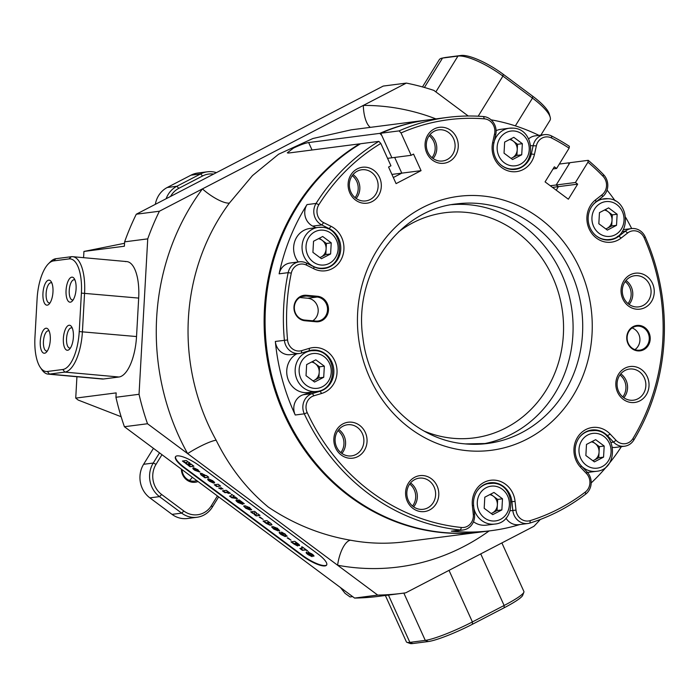 <?xml version="1.0" encoding="UTF-8"?>
<svg xmlns="http://www.w3.org/2000/svg" width="699" height="699" viewBox="0 0 699 699"><rect width="100%" height="100%" fill="white"/><g stroke="black" fill="none" stroke-linecap="round" stroke-linejoin="round"><path stroke-width="1.05" d="M324.965 565.919A19.327 5.146 -148.3 0 0 326.634 565.063A19.327 5.146 -148.3 0 0 317.888 553.923L199.634 465.901A19.327 5.146 -148.3 0 0 175.484 456.753A19.327 5.146 -148.3 0 0 184.23 467.884L302.484 555.915A19.327 5.146 -148.3 0 0 324.965 565.919M481.698 531.904A207.734 190.215 -97.4 0 1 481.218 531.965A207.734 190.215 -97.4 0 1 443.07 532.682A207.734 190.215 -97.4 0 1 269.167 368.854A207.734 190.215 -97.4 0 1 359.601 143.863L288.434 153.046L287.306 152.836L293.484 148.101C299.958 144.99 305.017 143.138 308.652 142.552L379.819 133.369A207.734 190.215 -97.4 0 1 428.041 119.913A207.734 190.215 -97.4 0 1 428.522 119.852M379.819 133.369L381.768 135.431L391.903 157.791L380.78 133.247L399.077 130.888A207.734 190.215 -97.4 0 1 447.299 117.432A207.734 190.215 -97.4 0 1 483.49 116.55A14.496 13.272 -97.4 0 1 483.629 116.558A14.496 13.272 -97.4 0 1 495.748 134.671L493.87 143.155A21.014 19.24 82.6 0 0 511.441 169.42A21.014 19.24 82.6 0 0 515.303 169.341A21.014 19.24 82.6 0 0 531.354 153.85L533.232 145.366A14.496 13.272 -97.4 0 1 544.303 134.68A14.496 13.272 -97.4 0 1 546.967 134.627A14.496 13.272 -97.4 0 1 551.581 135.973A207.734 190.215 -97.4 0 1 569.37 146.309L569.108 148.171A205.323 188.005 82.6 0 0 551.642 138.026A12.075 11.062 82.6 0 0 547.789 136.908A12.075 11.062 82.6 0 0 536.351 145.855L534.473 154.339A23.434 21.451 -97.4 0 1 512.271 171.701A23.434 21.451 -97.4 0 1 492.681 142.413L494.56 133.928A12.075 11.062 82.6 0 0 484.459 118.839A12.075 11.062 82.6 0 0 484.346 118.83A205.323 188.005 82.6 0 0 401.025 132.95L399.077 130.888M559.305 164.064L568.96 162.823A207.734 190.215 -97.4 0 1 569.545 163.313M428.041 119.913L351.151 129.839L312.925 138.507L278.586 154.226L252.47 175.606L229.394 203.086A207.734 190.215 82.6 0 0 216.14 440.213C229.438 467.081 246.834 489.387 268.337 507.116C293.746 524.11 321.129 535.146 350.496 540.213A24.159 9.305 -79.4 0 0 337.6 565.229L377.713 595.085L354.603 598.073L124.405 426.722L147.515 423.743L337.6 565.229A231.893 212.33 -97.4 0 0 489.099 530.952M394.682 157.432L401.803 173.142L393.327 177.537L401.803 173.142L394.682 157.432M552.49 187.402L558.396 186.642L556.212 190.172L558.396 186.642L556.177 184.99L568.698 164.684L568.96 162.823M432.017 157.703A14.976 13.709 82.6 0 0 429.177 135.728M355.057 197.634A14.976 13.709 82.6 0 0 352.226 175.667M340.806 452.62A14.976 13.709 82.6 0 0 337.966 430.645M412.541 506.015A14.976 13.709 82.6 0 0 409.701 484.04M627.999 303.584A14.976 13.709 82.6 0 0 625.159 281.61M622.783 396.918A14.976 13.709 82.6 0 0 619.943 374.944M540.283 519.479A258.464 236.664 -97.4 0 1 533.905 526.312L405.752 592.813A258.464 236.664 -97.4 0 1 402.004 593.329L378.893 596.317A258.464 236.664 -97.4 0 1 354.603 598.073M402.004 593.329A258.464 236.664 -97.4 0 1 377.713 595.085M159.398 211.229A258.464 236.664 -97.4 0 0 147.734 238.866L124.623 241.845A258.464 236.664 -97.4 0 1 136.288 214.217L383.227 86.073L406.337 83.094L159.398 211.229L136.288 214.217M147.734 238.866L139.04 394.288L115.929 397.268A258.464 236.664 -97.4 0 0 124.405 426.722M147.515 423.743A258.464 236.664 -97.4 0 1 139.04 394.288M406.337 83.094A258.464 236.664 -97.4 0 1 433.843 90.389L468.243 115.999M216.14 440.213A24.159 3.871 -29.1 0 0 187.629 453.599A231.893 212.33 -97.4 0 1 202.422 188.905A24.159 7.042 -143.4 0 0 229.394 203.086M435.923 118.9A231.893 212.33 -97.4 0 0 381.829 106.213A231.893 212.33 -97.4 0 0 363.314 105.418A24.159 9.646 -90.3 0 0 370.321 127.367M48.406 263.811A36.234 14.268 -84.8 0 0 37.099 298.831L34.95 337.294A36.234 14.268 -84.8 0 0 40.35 367.482A36.234 14.268 -84.8 0 0 47.375 371.484L62.788 369.5A36.234 14.268 -84.8 0 0 79.24 331.579L81.399 293.108A36.234 14.268 -84.8 0 0 68.965 258.918L53.561 260.902A36.234 14.268 -84.8 0 0 48.406 263.811L50.407 261.802A38.646 15.221 95.2 0 1 55.903 258.7L71.315 256.716A38.646 15.221 95.2 0 1 72.644 256.682A38.646 15.221 95.2 0 1 84.57 293.187L82.421 331.649A38.646 15.221 95.2 0 1 64.858 372.104L49.454 374.096A38.646 15.221 95.2 0 1 48.117 374.122L102.237 379.015A38.646 15.221 -84.8 0 0 103.566 378.989L118.979 377.006A38.646 15.221 -84.8 0 0 136.532 336.551L138.682 298.089A38.646 15.221 -84.8 0 0 126.764 261.583A38.646 15.221 -84.8 0 0 125.427 261.609M76.925 376.726L75.737 398.107L116.174 392.89L115.929 397.268M124.623 241.845L124.378 246.223L83.932 251.448L83.583 257.678M340.422 587.518L345.096 593.372L350.059 596.937L352.637 596.605M124.536 243.287L83.932 251.448M75.737 398.107L78.157 400.046L121.137 416.726M550.27 185.751L556.177 184.99L558.396 186.642L577.654 184.152L568.366 199.215L545.08 181.889L554.368 166.825L556.587 168.476L569.108 148.171M387.569 158.35L411.161 155.309L401.025 132.95M391.912 174.418L421.06 170.652L413.546 154.068L411.161 155.309M540.877 135.117L549.973 120.377A38.646 10.293 -148.3 0 0 550.183 117.17A38.646 10.293 -148.3 0 0 532.481 98.105L502.922 76.095A38.646 10.293 -148.3 0 0 457.95 56.077L442.537 58.069A38.646 10.293 -148.3 0 0 441.978 58.157A38.646 10.293 -148.3 0 0 439.208 59.791L422.476 86.921M441.978 58.157L445.088 57.545A36.234 9.646 31.7 0 1 445.613 57.458L461.017 55.474A36.234 9.646 31.7 0 1 503.175 74.243L532.743 96.244A36.234 9.646 31.7 0 1 549.335 114.12L550.183 117.17M385.359 595.478L406.39 641.874A38.646 4.928 -24.4 0 0 406.94 642.32A38.646 4.928 -24.4 0 0 409.876 642.372L425.28 640.389A38.646 4.928 -24.4 0 0 472.402 621.944L504.119 605.483A38.646 4.928 -24.4 0 0 523.874 592.219A38.646 4.928 -24.4 0 0 523.909 591.511L501.882 542.931M523.874 592.219L522.669 595.356A36.234 4.622 155.6 0 1 504.145 607.789L472.428 624.251A36.234 4.622 155.6 0 1 428.251 641.542L412.847 643.526A36.234 4.622 155.6 0 1 410.095 643.473L406.94 642.32M45.968 328.233A12.565 4.945 95.2 0 1 48.406 329.622A12.565 4.945 95.2 0 1 50.197 341.182A12.565 4.945 95.2 0 1 46.361 352.226A12.565 4.945 95.2 0 1 44.579 353.231A12.565 4.945 95.2 0 1 40.262 341.383A12.565 4.945 95.2 0 1 45.968 328.233M49.183 331.108A10.144 3.993 -84.8 0 0 48.397 330.828A10.144 3.993 -84.8 0 0 48.048 330.837A10.144 3.993 -84.8 0 0 43.469 341.016A10.144 3.993 -84.8 0 0 46.571 351.038A10.144 3.993 -84.8 0 0 46.92 351.029A10.144 3.993 -84.8 0 0 47.392 350.898M48.659 280.15A12.565 4.945 95.2 0 1 51.097 281.54A12.565 4.945 95.2 0 1 52.888 293.099A12.565 4.945 95.2 0 1 49.052 304.144A12.565 4.945 95.2 0 1 47.261 305.157A12.565 4.945 95.2 0 1 42.954 293.3A12.565 4.945 95.2 0 1 48.659 280.15M51.875 283.034A10.144 3.993 -84.8 0 0 51.088 282.746A10.144 3.993 -84.8 0 0 50.739 282.754A10.144 3.993 -84.8 0 0 46.16 292.933A10.144 3.993 -84.8 0 0 49.262 302.955A10.144 3.993 -84.8 0 0 49.612 302.947A10.144 3.993 -84.8 0 0 50.083 302.824M69.079 325.253A12.565 4.945 95.2 0 1 71.516 326.643A12.565 4.945 95.2 0 1 73.308 338.194A12.565 4.945 95.2 0 1 69.472 349.247A12.565 4.945 95.2 0 1 67.681 350.251A12.565 4.945 95.2 0 1 63.373 338.395A12.565 4.945 95.2 0 1 69.079 325.253M72.294 328.128A10.144 3.993 -84.8 0 0 71.508 327.848A10.144 3.993 -84.8 0 0 71.158 327.857A10.144 3.993 -84.8 0 0 66.58 338.028A10.144 3.993 -84.8 0 0 69.682 348.058A10.144 3.993 -84.8 0 0 70.031 348.05A10.144 3.993 -84.8 0 0 70.503 347.919M71.77 277.171A12.565 4.945 95.2 0 1 74.208 278.56A12.565 4.945 95.2 0 1 75.999 290.12A12.565 4.945 95.2 0 1 72.163 301.164A12.565 4.945 95.2 0 1 70.372 302.169A12.565 4.945 95.2 0 1 66.064 290.321A12.565 4.945 95.2 0 1 71.77 277.171M74.985 280.046A10.144 3.993 -84.8 0 0 74.199 279.766A10.144 3.993 -84.8 0 0 73.849 279.775A10.144 3.993 -84.8 0 0 69.271 289.954A10.144 3.993 -84.8 0 0 72.364 299.976A10.144 3.993 -84.8 0 0 72.722 299.967A10.144 3.993 -84.8 0 0 73.185 299.836M48.117 374.122A38.646 15.221 95.2 0 1 41.957 369.815L40.35 367.482M575.434 182.5L556.177 184.99L569.921 162.692L588.217 160.333A207.734 190.215 -97.4 0 1 603.552 174.654A14.496 13.272 -97.4 0 1 602.416 196.856L595.941 201.924A21.014 19.24 82.6 0 0 588.934 224.58A21.014 19.24 82.6 0 0 606.234 239.975A21.014 19.24 82.6 0 0 610.096 239.906A21.014 19.24 82.6 0 0 618.877 236.21L625.352 231.142A14.496 13.272 -97.4 0 1 631.407 228.59A14.496 13.272 -97.4 0 1 634.072 228.538A14.496 13.272 -97.4 0 1 645.221 236.926A207.734 190.215 -97.4 0 1 633.862 439.986A14.496 13.272 -97.4 0 1 624.557 446.224A14.496 13.272 -97.4 0 1 613.556 442.126L607.711 435.949A21.014 19.24 82.6 0 0 591.756 430.007A21.014 19.24 82.6 0 0 576.09 444.014A21.014 19.24 82.6 0 0 581.184 465.752L587.038 471.93A14.496 13.272 -97.4 0 1 585.692 494.114A207.734 190.215 -97.4 0 1 529.938 523.053A14.496 13.272 -97.4 0 1 527.885 523.499A14.496 13.272 -97.4 0 1 512.821 510.445L511.904 501.707A21.014 19.24 82.6 0 0 490.069 482.782A21.014 19.24 82.6 0 0 473.607 505.534L474.525 514.281A14.496 13.272 -97.4 0 1 463.175 529.973A14.496 13.272 -97.4 0 1 460.379 530.008A207.734 190.215 -97.4 0 1 304.301 413.834A14.496 13.272 -97.4 0 1 312.357 393.563L320.081 391.257A21.014 19.24 82.6 0 0 333.432 367.01A21.014 19.24 82.6 0 0 311.911 350.164A21.014 19.24 82.6 0 0 309.124 350.758L301.391 353.065A14.496 13.272 -97.4 0 1 299.469 353.476A14.496 13.272 -97.4 0 1 284.397 340.273A207.734 190.215 -97.4 0 1 288.171 272.654A14.496 13.272 -97.4 0 1 299.277 261.828A14.496 13.272 -97.4 0 1 301.933 261.776A14.496 13.272 -97.4 0 1 306.424 263.06L313.816 266.738A21.014 19.24 82.6 0 0 320.325 268.591A21.014 19.24 82.6 0 0 324.187 268.521A21.014 19.24 82.6 0 0 340.596 250.967A21.014 19.24 82.6 0 0 329.177 228.617L321.785 224.947A14.496 13.272 -97.4 0 1 316.07 203.426A207.734 190.215 -97.4 0 1 378.858 141.373L380.806 143.435A205.323 188.005 82.6 0 0 318.866 204.702A12.075 11.062 82.6 0 0 323.628 222.632L331.02 226.301A23.434 21.451 -97.4 0 1 343.358 253.519A23.434 21.451 -97.4 0 1 321.156 270.871A23.434 21.451 -97.4 0 1 313.895 268.8L306.503 265.122A12.075 11.062 82.6 0 0 302.763 264.056A12.075 11.062 82.6 0 0 291.3 273.126A205.323 188.005 82.6 0 0 287.56 339.959A12.075 11.062 82.6 0 0 301.723 350.618L309.456 348.312A23.434 21.451 -97.4 0 1 336.167 364.738A23.434 21.451 -97.4 0 1 321.671 393.458L313.947 395.765A12.075 11.062 82.6 0 0 307.237 412.663A205.323 188.005 82.6 0 0 461.497 527.483A12.075 11.062 82.6 0 0 473.284 514.377L472.375 505.63A23.434 21.451 -97.4 0 1 491.283 480.196A23.434 21.451 -97.4 0 1 515.067 501.358L515.984 510.104A12.075 11.062 82.6 0 0 530.253 520.606A205.323 188.005 82.6 0 0 585.351 492.009A12.075 11.062 82.6 0 0 586.47 473.52L580.624 467.343A23.434 21.451 -97.4 0 1 579.821 434.254A23.434 21.451 -97.4 0 1 610.201 434.114L616.046 440.291A12.075 11.062 82.6 0 0 632.971 438.5A205.323 188.005 82.6 0 0 644.19 237.809A12.075 11.062 82.6 0 0 634.902 230.819A12.075 11.062 82.6 0 0 627.632 232.985L621.158 238.053A23.434 21.451 -97.4 0 1 607.064 242.256A23.434 21.451 -97.4 0 1 587.772 225.087A23.434 21.451 -97.4 0 1 595.583 199.827L602.057 194.768A12.075 11.062 82.6 0 0 603.001 176.262A205.323 188.005 82.6 0 0 587.955 162.194L575.434 182.5L577.654 184.152M440.658 163.321A18.113 16.593 -97.4 0 1 425.079 143.784A18.113 16.593 -97.4 0 1 442.668 127.262A18.113 16.593 -97.4 0 1 458.247 146.79A18.113 16.593 -97.4 0 1 440.658 163.321M441.576 129.787A15.701 14.373 82.6 0 0 438.692 129.839A15.701 14.373 82.6 0 0 426.311 145.68A15.701 14.373 82.6 0 0 439.828 161.041A15.701 14.373 82.6 0 0 442.712 160.98A15.701 14.373 82.6 0 0 455.093 145.139A15.701 14.373 82.6 0 0 441.576 129.787M363.707 203.252A18.113 16.593 -97.4 0 1 348.128 183.715A18.113 16.593 -97.4 0 1 365.717 167.192A18.113 16.593 -97.4 0 1 381.296 186.72A18.113 16.593 -97.4 0 1 363.707 203.252M364.625 169.717A15.701 14.373 82.6 0 0 361.741 169.77A15.701 14.373 82.6 0 0 349.36 185.619A15.701 14.373 82.6 0 0 362.877 200.971A15.701 14.373 82.6 0 0 365.76 200.919A15.701 14.373 82.6 0 0 378.133 185.078A15.701 14.373 82.6 0 0 364.625 169.717M349.448 458.229A18.113 16.593 -97.4 0 1 333.869 438.701A18.113 16.593 -97.4 0 1 351.466 422.17A18.113 16.593 -97.4 0 1 367.036 441.707A18.113 16.593 -97.4 0 1 349.448 458.229M350.365 424.704A15.701 14.373 82.6 0 0 347.482 424.756A15.701 14.373 82.6 0 0 335.101 440.597A15.701 14.373 82.6 0 0 348.618 455.949A15.701 14.373 82.6 0 0 351.501 455.897A15.701 14.373 82.6 0 0 363.882 440.055A15.701 14.373 82.6 0 0 350.365 424.704M421.182 511.633A18.113 16.593 -97.4 0 1 405.603 492.096A18.113 16.593 -97.4 0 1 423.201 475.573A18.113 16.593 -97.4 0 1 438.771 495.102A18.113 16.593 -97.4 0 1 421.182 511.633M422.1 478.099A15.701 14.373 82.6 0 0 419.217 478.151A15.701 14.373 82.6 0 0 406.835 493.992A15.701 14.373 82.6 0 0 420.352 509.353A15.701 14.373 82.6 0 0 423.236 509.291A15.701 14.373 82.6 0 0 435.617 493.45A15.701 14.373 82.6 0 0 422.1 478.099M528.619 138.874A14.496 13.272 -97.4 0 1 535.251 135.842L544.303 134.68M323.628 222.632L321.785 224.947L312.733 226.109A14.496 13.272 -97.4 0 1 307.018 204.597A207.734 190.215 82.6 0 0 279.119 273.825A14.496 13.272 -97.4 0 1 290.225 262.999L299.277 261.828M637.768 350.889A12.8 11.726 -97.4 0 1 626.758 337.084A12.8 11.726 -97.4 0 1 639.192 325.411A12.8 11.726 -97.4 0 1 650.201 339.207A12.8 11.726 -97.4 0 1 637.768 350.889M638.86 326.162A12.075 11.062 82.6 0 0 636.64 326.206A12.075 11.062 82.6 0 0 627.125 338.395A12.075 11.062 82.6 0 0 637.514 350.208A12.075 11.062 82.6 0 0 639.734 350.164A12.075 11.062 82.6 0 0 649.257 337.975A12.075 11.062 82.6 0 0 638.86 326.162M636.64 309.203A18.113 16.593 -97.4 0 1 621.062 289.666A18.113 16.593 -97.4 0 1 638.659 273.143A18.113 16.593 -97.4 0 1 654.229 292.671A18.113 16.593 -97.4 0 1 636.64 309.203M637.558 275.668A15.701 14.373 82.6 0 0 634.675 275.721A15.701 14.373 82.6 0 0 622.293 291.57A15.701 14.373 82.6 0 0 635.81 306.922A15.701 14.373 82.6 0 0 638.694 306.87A15.701 14.373 82.6 0 0 651.075 291.029A15.701 14.373 82.6 0 0 637.558 275.668M631.424 402.528A18.113 16.593 -97.4 0 1 615.845 383A18.113 16.593 -97.4 0 1 633.434 366.468A18.113 16.593 -97.4 0 1 649.013 386.005A18.113 16.593 -97.4 0 1 631.424 402.528M632.342 369.002A15.701 14.373 82.6 0 0 629.458 369.055A15.701 14.373 82.6 0 0 617.077 384.896A15.701 14.373 82.6 0 0 630.594 400.247A15.701 14.373 82.6 0 0 633.477 400.195A15.701 14.373 82.6 0 0 645.859 384.354A15.701 14.373 82.6 0 0 632.342 369.002M447.299 117.432L429.003 119.791A207.734 190.215 82.6 0 0 380.78 133.247M631.678 228.556A207.734 190.215 82.6 0 0 625.771 217.546M615.181 200.901A207.734 190.215 82.6 0 0 607.055 190.093M591.179 482.948A207.734 190.215 82.6 0 0 621.385 446.635M463.175 529.973L454.123 531.144A14.496 13.272 -97.4 0 1 451.327 531.179A207.734 190.215 82.6 0 0 491.423 530.646A207.734 190.215 82.6 0 0 519.855 524.53M299.469 353.476L290.417 354.646A14.496 13.272 -97.4 0 1 275.345 341.444A207.734 190.215 82.6 0 0 295.249 415.005A14.496 13.272 -97.4 0 1 303.305 394.734L312.357 393.563L313.947 395.765M378.858 141.373L360.562 143.741A207.734 190.215 82.6 0 0 275.423 388.854A207.734 190.215 82.6 0 0 482.179 531.843L491.423 530.646M538.964 135.37A207.734 190.215 82.6 0 0 491.065 119.826M306.407 295.275L317.46 296.271A12.8 11.726 -97.4 0 1 328.469 310.076A12.8 11.726 -97.4 0 1 316.035 321.758L304.982 320.754A12.8 11.726 -97.4 0 1 293.973 306.948A12.8 11.726 -97.4 0 1 306.407 295.275L306.075 296.026A12.075 11.062 82.6 0 0 303.855 296.07A12.075 11.062 82.6 0 0 294.34 308.259A12.075 11.062 82.6 0 0 304.729 320.072L315.791 321.068A12.075 11.062 82.6 0 0 318.01 321.033A12.075 11.062 82.6 0 0 327.525 308.844A12.075 11.062 82.6 0 0 317.136 297.031L306.075 296.026L301.706 296.594M380.806 143.435L390.942 165.794L388.565 167.035L396.088 183.619L421.06 170.652M629.083 304.423A15.701 14.373 82.6 0 0 625.998 280.535M623.858 397.748A15.701 14.373 82.6 0 0 620.782 373.86M413.625 506.845A15.701 14.373 82.6 0 0 410.54 482.957M341.89 453.45A15.701 14.373 82.6 0 0 338.805 429.562M356.141 198.472A15.701 14.373 82.6 0 0 353.056 174.584M433.092 158.533A15.701 14.373 82.6 0 0 430.016 134.645M588.217 160.333L587.955 162.194M303.305 394.734L311.029 392.427A21.014 19.24 82.6 0 0 312.243 392.017M312.733 226.109L315.913 227.691M527.885 523.499L518.833 524.669A14.496 13.272 -97.4 0 1 505.962 518.116M624.557 446.224L615.504 447.395A14.496 13.272 -97.4 0 1 612.551 447.412M312.724 320.797A12.075 11.062 82.6 0 0 317.888 307.709A12.075 11.062 82.6 0 0 307.796 298.237L299.801 297.512M634.919 349.622A12.075 11.062 82.6 0 0 639.821 337.975A12.075 11.062 82.6 0 0 632.123 327.953M553.075 168.931L556.587 168.476M510.969 158.341A9.664 8.851 82.6 0 0 512.332 157.773L511.083 158.428M512.332 157.773A9.664 8.851 82.6 0 0 517.216 149.848L516.911 155.405L512.332 157.773M510.48 139.049L513.267 141.119A9.664 8.851 -97.4 0 1 517.216 149.848L517.531 144.3L522.345 143.679L521.725 154.785L512.568 159.529L504.031 153.177L504.652 142.072L513.809 137.327L522.345 143.679M509.58 139.52A9.664 8.851 82.6 0 1 513.267 141.119L517.531 144.3M496.098 130.669A20.533 18.803 -97.4 0 1 500.93 129.306L509.361 128.223A20.533 18.803 -97.4 0 1 513.127 128.153M516.911 155.405L521.725 154.785M319.854 257.512A9.664 8.851 82.6 0 0 321.217 256.952L319.967 257.599M321.217 256.952A9.664 8.851 82.6 0 0 326.101 249.027L325.795 254.576L321.217 256.952M319.364 238.228L322.143 240.299A9.664 8.851 -97.4 0 1 326.101 249.027L326.416 243.47L331.23 242.85L330.61 253.955L321.453 258.709L312.916 252.356L313.536 241.251L322.693 236.498L331.23 242.85M318.464 238.691A9.664 8.851 82.6 0 1 322.143 240.299L326.416 243.47M298.246 261.959A20.533 18.803 -97.4 0 1 294.803 241.251A20.533 18.803 -97.4 0 1 309.814 228.486L318.246 227.393A20.533 18.803 -97.4 0 1 322.012 227.324M325.795 254.576L330.61 253.955M307.621 351.204L311.343 350.723A20.533 18.803 -97.4 0 0 295.161 371.44A20.533 18.803 -97.4 0 0 312.829 391.527A20.533 18.803 -97.4 0 0 316.603 391.449L308.18 392.541A20.533 18.803 -97.4 0 1 304.406 392.611A20.533 18.803 -97.4 0 1 287.14 376.036A20.533 18.803 -97.4 0 1 296.778 353.825M312.951 380.841A9.664 8.851 82.6 0 0 314.323 380.282L313.073 380.929M314.323 380.282A9.664 8.851 82.6 0 0 319.207 372.357L318.901 377.906L314.323 380.282M312.47 361.558L315.249 363.629A9.664 8.851 -97.4 0 1 319.207 372.357L319.522 366.8L324.336 366.18L323.716 377.285L314.559 382.038L306.022 375.686L306.643 364.581L315.799 359.828L324.336 366.18M311.571 362.03A9.664 8.851 82.6 0 1 315.249 363.629L319.522 366.8M318.901 377.906L323.716 377.285M473.913 508.444A20.533 18.803 -97.4 0 0 490.986 524.136A20.533 18.803 -97.4 0 0 494.761 524.067L486.338 525.15A20.533 18.803 -97.4 0 1 482.563 525.22A20.533 18.803 -97.4 0 1 473.476 521.751M491.109 513.459A9.664 8.851 82.6 0 0 492.48 512.9L491.231 513.547M492.48 512.9A9.664 8.851 82.6 0 0 497.365 504.966L497.059 510.523L492.48 512.9M490.628 494.176L493.407 496.238A9.664 8.851 -97.4 0 1 497.365 504.966L497.679 499.418L502.494 498.798L501.873 509.903L492.716 514.647L484.18 508.295L484.8 497.199L493.957 492.446L502.494 498.798M489.719 494.639A9.664 8.851 82.6 0 1 493.407 496.238L497.679 499.418M497.059 510.523L501.873 509.903M581.909 466.521A20.533 18.803 -97.4 0 0 592.682 471.371A20.533 18.803 -97.4 0 0 596.448 471.301L588.025 472.384A20.533 18.803 -97.4 0 1 587.492 472.445M592.804 460.685A9.664 8.851 82.6 0 0 594.167 460.125L592.918 460.772M594.167 460.125A9.664 8.851 82.6 0 0 599.052 452.201L598.746 457.749L594.167 460.125M592.315 441.401L595.102 443.472A9.664 8.851 -97.4 0 1 599.052 452.201L599.366 446.652L604.181 446.023L603.56 457.129L594.403 461.882L585.867 455.53L586.487 444.424L595.644 439.671L604.181 446.023M591.415 441.873A9.664 8.851 82.6 0 1 595.102 443.472L599.366 446.652M598.746 457.749L603.56 457.129M605.762 228.896A9.664 8.851 82.6 0 0 607.125 228.337L605.876 228.984M607.125 228.337A9.664 8.851 82.6 0 0 612.018 220.412L611.704 225.96L607.125 228.337M605.273 209.613L608.06 211.683A9.664 8.851 -97.4 0 1 612.018 220.412L612.324 214.864L617.138 214.243L616.518 225.34L607.361 230.093L598.833 223.741L599.454 212.636L608.602 207.883L617.138 214.243M604.373 210.084A9.664 8.851 82.6 0 1 608.06 211.683L612.324 214.864M611.704 225.96L616.518 225.34M153.448 448.339L143.61 464.293A24.159 22.115 82.6 0 0 149.866 497.863L172.033 514.368A24.159 22.115 82.6 0 0 182.911 518.588A24.159 22.115 82.6 0 0 187.349 518.509L196.978 517.269A24.159 22.115 -97.4 0 1 192.54 517.347A24.159 22.115 -97.4 0 1 181.67 513.127L159.494 496.622A24.159 22.115 -97.4 0 1 153.238 463.053L159.521 452.856M213.614 174.086A21.739 19.904 82.6 0 0 212.697 173.981A21.739 19.904 82.6 0 0 202.579 175.982L178.795 188.328A21.739 19.904 82.6 0 0 170.582 196.419M166.135 198.726A24.159 22.115 -97.4 0 1 176.847 186.266L200.63 173.92A24.159 22.115 -97.4 0 1 207.428 171.788A24.159 22.115 -97.4 0 1 211.867 171.701A24.159 22.115 -97.4 0 1 216.41 172.636M198.027 481.524A13.281 12.163 -97.4 0 1 192.802 482.301A13.281 12.163 -97.4 0 1 181.356 469.116M182.002 469.597A12.075 11.062 82.6 0 0 192.382 481.157A12.075 11.062 82.6 0 0 194.602 481.122A12.075 11.062 82.6 0 0 196.777 480.589M218.647 496.875L212.365 507.063A24.159 22.115 -97.4 0 1 196.978 517.269M207.428 171.788L197.8 173.029A24.159 22.115 82.6 0 0 191.002 175.169L167.218 187.507A24.159 22.115 82.6 0 0 155.335 204.326M161.976 454.691L156.043 464.302A21.739 19.904 82.6 0 0 161.679 494.516L183.854 511.021A21.739 19.904 82.6 0 0 211.482 505.56L217.406 495.949M192.277 477.242A12.075 11.062 -97.4 0 1 189.403 480.431M175.624 456.561A19.327 5.146 -148.3 0 0 184.475 467.491L302.728 555.513A19.327 5.146 -148.3 0 0 326.739 564.853M287.158 537.889L291.055 540.196L287.158 537.889M283.078 534.814L282.108 533.652L284.694 534.228L281.435 532.14L285.035 533.966L286.931 536.29L285.218 535.661L285.253 536.587L281.225 534.656C279.259 533.25 278.752 532.481 279.696 532.367L282.44 534.132L281.811 534.578L283.078 534.814L283.479 534.185M287.202 536.168L285.463 535.268L285.218 535.661M285.76 536.404L282.282 534.849M279.137 532.559L279.696 532.367M282.038 533.826L281.811 534.578M284.781 534.595L284.912 533.879M273.021 526.592L277.652 528.47L279.373 530.707L276.105 528.243L275.485 528.322L277.197 529.318L278.071 530.873L273.711 529.056L271.596 526.871L273.021 526.592M279.67 530.567L277.477 528.715M277.022 528.96L277.241 528.173M278.473 530.716L273.956 528.662M259.285 517.138L263.182 519.444L259.285 517.138M256.183 514.088L257.922 513.861L260.011 515.416L256.157 515.914L254.069 514.359L254.515 513.162L252.767 513.389L250.679 511.834L254.532 511.336L256.524 512.83L256.183 514.088M245.061 505.77L249.692 507.657L251.413 509.886L248.145 507.422L247.516 507.509L249.228 508.505L250.102 510.06L245.742 508.243L243.636 506.05L245.061 505.77M251.701 509.754L249.508 507.893M249.062 508.138L249.272 507.352M250.513 509.894L245.987 507.85M205.532 475.652L206.423 475.53L208.774 477.277L204.921 477.775L201.006 474.901L200.29 473.59L201.766 473.398L205.532 475.652M188.346 463.647L190.731 463.848L193.92 466.224L190.067 466.722L187.9 465.106L190.451 464.739L187.026 464.459L185.462 463.297L187.192 462.345L184.588 462.642L182.422 461.025L186.266 460.527L189.464 462.913L188.346 463.647L188.966 463.245M194.095 467.981L197.939 469.772L199.547 471.982L194.776 470.27C192.933 468.95 192.435 468.225 193.282 468.085L194.095 467.981M199.931 471.851L195.772 470.401M192.81 468.26L193.282 468.085M212.688 480.746C214.488 482.057 215.004 482.808 214.217 482.992L210.757 480.781L210.067 481.174L213.571 483.07L209.586 481.288C207.804 480.003 207.28 479.269 208.022 479.077L208.94 478.964L212.688 480.746L212.444 481.122M214.637 482.808L213.798 483.044M211.316 480.615L210.303 480.466L210.067 481.174M214.296 484.756L218.149 484.258L220.578 486.067L216.734 486.565L214.296 484.756M220.447 487.788L223.042 489.047L220.447 487.788M218.682 488.016L221.277 489.274L218.682 488.016M224.973 492.708L222.448 490.829L226.301 490.331L230.478 493.433L228.057 492.306L227.332 492.402L228.809 493.503L226.607 492.489L224.973 492.708L225.218 492.306L223.112 490.742M232.942 496.631L235.231 496.972L237.468 498.64L231.788 497.775L229.525 496.098L230.923 495.914L231.64 494.307L233.885 495.967L232.942 496.631L234.13 495.574M237.206 500.143L239.241 499.96L244.283 503.717L240.692 501.594L240.019 501.681L241.697 502.703L242.605 504.311L238.009 502.485C236.096 501.104 235.572 500.327 236.454 500.169L239.608 502.651L240.246 502.135L237.206 500.143M243.016 504.136L239.067 502.677M235.965 500.362L236.454 500.169M238.857 501.777L238.586 502.398M240.369 502.546L240.412 501.873M266.214 523.402L263.095 521.078L266.948 520.58L268.8 521.961C271.509 523.769 272.348 524.792 271.326 525.028L269.98 525.202L266.214 523.402L266.459 523.027L270.225 524.809L269.98 525.202M271.998 524.844L270.225 524.809M293.825 543.953L290.967 541.83L294.821 541.332L297.285 543.167C299.259 544.512 299.932 545.325 299.312 545.613L297.32 544.713L297.625 545.98L293.825 543.953L294.069 543.56L291.632 541.742M299.661 545.465L297.564 544.32L297.32 544.713M301.479 546.959L302.248 546.863L307.639 550.873L305.48 549.938L302.396 550.331L299.871 548.462L302.955 548.06L301.479 546.959M311.946 554.001C313.755 555.277 314.305 556.011 313.606 556.212L310.644 553.861L312.418 556.212L312.025 556.64L308.172 554.709C306.302 553.372 305.76 552.603 306.538 552.411L309.561 554.91L308.145 552.131L311.946 554.001M314.026 556.046L313.449 556.229M311.413 554.438L311.614 553.757L310.47 553.984M312.418 556.212L312.025 556.64L312.27 556.247L308.416 554.316L308.172 554.709M306.092 552.594L306.538 552.411M308.827 553.896L308.731 554.578M309.561 554.91L310.033 554.281L308.39 551.729M193.501 465.918L190.067 466.722M190.311 466.329L188.547 465.01M187.026 464.459L190.451 464.739M187.271 464.057L185.908 463.044M184.588 462.642L187.192 462.345M184.833 462.249L183.077 460.938M189.709 462.511L189.211 462.843M195.336 469.553L194.776 470.27M195.021 469.868C193.177 468.557 192.679 467.832 193.527 467.692M197.695 469.807L195.563 469.475L195.301 470.182L197.45 470.209L196.751 469.684L195.301 470.182M197.677 469.579L197.45 470.209M208.354 476.971L204.921 477.775M205.165 477.382L203.208 475.923M203.06 475.6L201.251 474.507L201.006 474.901M201.251 474.507L200.534 473.197M205.2 475.329L204.414 474.743L202.85 474.944L202.658 475.661L204.956 475.722L204.169 475.145L202.658 475.661M205.034 475.102L204.956 475.722M214.043 482.642L212.112 481.209M213.073 482.694L210.6 481.445M209.831 480.895C208.049 479.61 207.524 478.876 208.267 478.684M212.435 480.807L211.736 480.283L211.255 480.711L212.19 481.2L211.255 480.711M212.452 480.58L212.19 481.2M220.168 485.761L216.734 486.565M216.978 486.172L214.96 484.669M222.518 488.75L221.111 487.701M220.744 488.977L219.337 487.928M229.954 493.136L228.302 491.913L228.057 492.306M228.302 491.913L227.332 492.402M228.328 493.197L226.852 492.096L226.607 492.489M226.852 492.096L225.218 492.306M236.559 497.968L233.186 497.601M233.431 497.199L231.788 497.775M232.033 497.382L230.189 496.01M231.692 494.342L230.923 495.914M240.91 501.2L240.019 501.681M236.699 499.776C235.816 499.934 236.341 500.702 238.254 502.092L238.009 502.485M239.014 501.524L238.831 502.004M240.613 502.153L239.713 501.436L239.469 501.83M239.713 501.436L237.896 500.082M249.307 507.308L247.516 507.509M245.943 507.815L243.916 505.936M248.084 507.902L247.123 507.194L246.223 508.086L247.839 508.295L246.878 507.588L246.223 508.086M247.874 507.649L247.839 508.295M259.591 515.102L256.157 515.914M256.402 515.521L254.314 513.966L254.069 514.359M254.314 513.966L254.515 513.162M254.759 512.769L252.767 513.389M253.012 512.996L251.343 511.755M262.745 519.13L259.949 517.05M266.258 522.861L263.759 520.991M269.045 522.144L266.249 522.878L269.045 523.123L268.835 522.537L266.249 522.878M269.08 522.144L269.045 523.123M277.267 528.121L275.485 528.322M273.903 528.627L271.876 526.749M276.044 528.715L275.091 528.007L274.375 528.095L274.183 528.898L275.799 529.117L274.847 528.4L274.183 528.898M275.834 528.47L275.799 529.117M281.47 534.254C279.504 532.848 278.997 532.088 279.941 531.965M284.939 533.835L283.532 533.992M283.777 533.599L281.819 532.14M290.627 539.881L287.822 537.802M298.185 545.543L297.625 545.98M297.87 545.587L294.069 543.56L295.581 544.049L295.258 543.481L294.13 543.621L295.502 543.079L295.581 544.049M295.826 543.647L295.502 543.079M297.04 543.857L296.953 542.896L295.852 543.403L297.04 543.857L295.852 543.403M307.114 550.576L305.725 549.545L305.48 549.938M305.725 549.545L302.396 550.331M302.641 549.938L300.535 548.374M302.143 546.871L302.955 548.06M313.694 555.836L311.64 554.307M312.663 555.81L312.27 556.247M308.495 554.377L308.416 554.316C306.546 552.97 306.005 552.21 306.782 552.018M350.496 540.213A207.734 190.215 82.6 0 0 367.001 542.503A207.734 190.215 82.6 0 0 405.14 541.777L481.218 531.965M308.652 142.552L312.034 149.997M532.743 96.244L532.481 98.105L515.355 125.872M503.175 74.243L502.922 76.095L478.186 116.209M461.017 55.474L457.95 56.077L435.861 91.901M445.613 57.458L442.537 58.069L424.415 87.471M412.847 643.526L409.876 642.372L388.434 595.085M428.251 641.542L425.28 640.389L403.839 593.093M472.428 624.251L472.402 621.944L449.02 570.367M504.145 607.789L504.119 605.483L480.737 553.905M81.399 293.108L138.682 298.089M79.24 331.579L136.532 336.551M62.788 369.5L64.858 372.104L118.979 377.006M47.375 371.484L49.454 374.096L103.566 378.989M55.903 258.7L53.561 260.902M71.315 256.716L68.965 258.918M291.3 273.126L288.171 272.654L279.119 273.825M331.02 226.301L329.177 228.617L327.805 228.791M484.346 118.83L483.49 116.55M534.473 154.339L530.489 153.963M536.351 145.855L530.821 145.672M621.158 238.053L618.877 236.21L617.409 236.393M627.632 232.985L625.352 231.142L622.197 231.552M451.72 204.658A120.778 110.591 -97.4 0 1 469.055 204.746A120.778 110.591 -97.4 0 1 572.883 320.212A120.778 110.591 -97.4 0 1 482.598 443.987M424.319 431.169A113.526 103.95 82.6 0 0 453.127 438.308A113.526 103.95 82.6 0 0 563.368 334.734A113.526 103.95 82.6 0 0 465.761 212.33A113.526 103.95 82.6 0 0 398.596 231.858M481.969 195.921A128.022 117.222 -97.4 0 1 592.044 333.939A128.022 117.222 -97.4 0 1 467.727 450.741A128.022 117.222 -97.4 0 1 357.652 312.715A128.022 117.222 -97.4 0 1 481.969 195.921M465.237 443.9A120.778 110.591 82.6 0 0 487.421 443.489A120.778 110.591 82.6 0 0 582.634 321.619A120.778 110.591 82.6 0 0 478.684 203.505A120.778 110.591 82.6 0 0 456.508 203.925C398.194 209.7 352.969 273.938 362.93 338.124C369.308 393.703 414.9 440.387 465.49 443.9L487.421 443.489M451.327 531.179L460.379 530.008L461.497 527.483M307.237 412.663L304.301 413.834L295.249 415.005M275.345 341.444L287.56 339.959M307.018 204.597L316.07 203.426L318.866 204.702M603.001 176.262L603.552 174.654M551.642 138.026L551.581 135.973M606.715 436.08L610.201 434.114M511.091 501.812L515.067 501.358M311.029 392.427L320.081 391.257L321.671 393.458M510.156 510.786L515.984 510.104M611.04 442.458L613.556 442.126L616.046 440.291M307.796 298.237L317.136 297.031L317.46 296.271M304.729 320.072L304.982 320.754M315.791 321.068L316.035 321.758M645.221 236.926L644.19 237.809M633.862 439.986L632.971 438.5M595.583 199.827L595.941 201.924M602.057 194.768L602.416 196.856M581.184 465.752L580.624 467.343M587.038 471.93L586.47 473.52M585.692 494.114L585.351 492.009M529.938 523.053L530.253 520.606M492.681 142.413L493.87 143.155M494.56 133.928L495.748 134.671M473.607 505.534L472.375 505.63M474.525 514.281L473.284 514.377M313.895 268.8L313.816 266.738M306.503 265.122L306.424 263.06M309.124 350.758L309.456 348.312M301.391 353.065L301.723 350.618M512.218 165.855A17.51 16.033 82.6 0 0 529.222 149.883A17.51 16.033 82.6 0 0 514.167 131.001A17.51 16.033 82.6 0 0 497.155 146.973A17.51 16.033 82.6 0 0 512.218 165.855M511.17 169.394L514.613 168.948A20.533 18.803 -97.4 0 1 510.847 169.018A20.533 18.803 -97.4 0 1 500.973 164.938M494.359 140.945A20.533 18.803 -97.4 0 1 509.361 128.223L513.232 128.144C535.469 128.913 536.815 167.314 514.613 168.948M321.103 265.035A17.51 16.033 82.6 0 0 338.106 249.054A17.51 16.033 82.6 0 0 323.052 230.172A17.51 16.033 82.6 0 0 306.04 246.153A17.51 16.033 82.6 0 0 321.103 265.035M323.497 268.119A20.533 18.803 -97.4 0 1 319.731 268.189A20.533 18.803 -97.4 0 1 302.055 248.11A20.533 18.803 -97.4 0 1 318.246 227.393L322.117 227.324C344.354 228.084 345.699 266.494 323.497 268.119L320.055 268.565M314.201 388.364A17.51 16.033 82.6 0 0 331.212 372.384A17.51 16.033 82.6 0 0 316.149 353.502A17.51 16.033 82.6 0 0 299.146 369.483A17.51 16.033 82.6 0 0 314.201 388.364M316.603 391.449C338.805 389.824 337.46 351.414 315.223 350.653L311.343 350.723A20.533 18.803 -97.4 0 1 315.118 350.653M492.358 520.973A17.51 16.033 82.6 0 0 509.37 505.001A17.51 16.033 82.6 0 0 494.307 486.12A17.51 16.033 82.6 0 0 477.303 502.092A17.51 16.033 82.6 0 0 492.358 520.973M477.33 490.681A20.533 18.803 -97.4 0 1 489.501 483.341A20.533 18.803 -97.4 0 1 493.276 483.271M594.054 468.208A17.51 16.033 82.6 0 0 611.057 452.227A17.51 16.033 82.6 0 0 596.002 433.345A17.51 16.033 82.6 0 0 578.99 449.326A17.51 16.033 82.6 0 0 594.054 468.208M579.017 437.906A20.533 18.803 -97.4 0 1 591.197 430.567A20.533 18.803 -97.4 0 1 594.963 430.497M607.012 236.419A17.51 16.033 82.6 0 0 624.015 220.438A17.51 16.033 82.6 0 0 608.96 201.565A17.51 16.033 82.6 0 0 591.957 217.538A17.51 16.033 82.6 0 0 607.012 236.419M605.963 239.949L609.406 239.512A20.533 18.803 -97.4 0 1 605.64 239.582A20.533 18.803 -97.4 0 1 595.766 235.502M591.974 206.118A20.533 18.803 -97.4 0 1 604.154 198.778A20.533 18.803 -97.4 0 1 607.92 198.708M202.579 175.982L200.63 173.92L191.002 175.169M172.033 514.368L181.67 513.127L183.854 511.021M149.866 497.863L159.494 496.622L161.679 494.516M143.61 464.293L153.238 463.053L156.043 464.302M167.218 187.507L176.847 186.266L178.795 188.328M212.365 507.063L211.482 505.56M72.644 256.682L126.764 261.583M631.407 228.59L623.368 229.63M494.761 524.067C516.963 522.433 515.617 484.031 493.38 483.271L486.058 483.787M596.448 471.301C618.659 469.667 617.313 431.257 595.067 430.497L587.754 431.012M609.406 239.512C631.616 237.878 630.271 199.468 608.025 198.708L599.122 199.433"/></g></svg>
